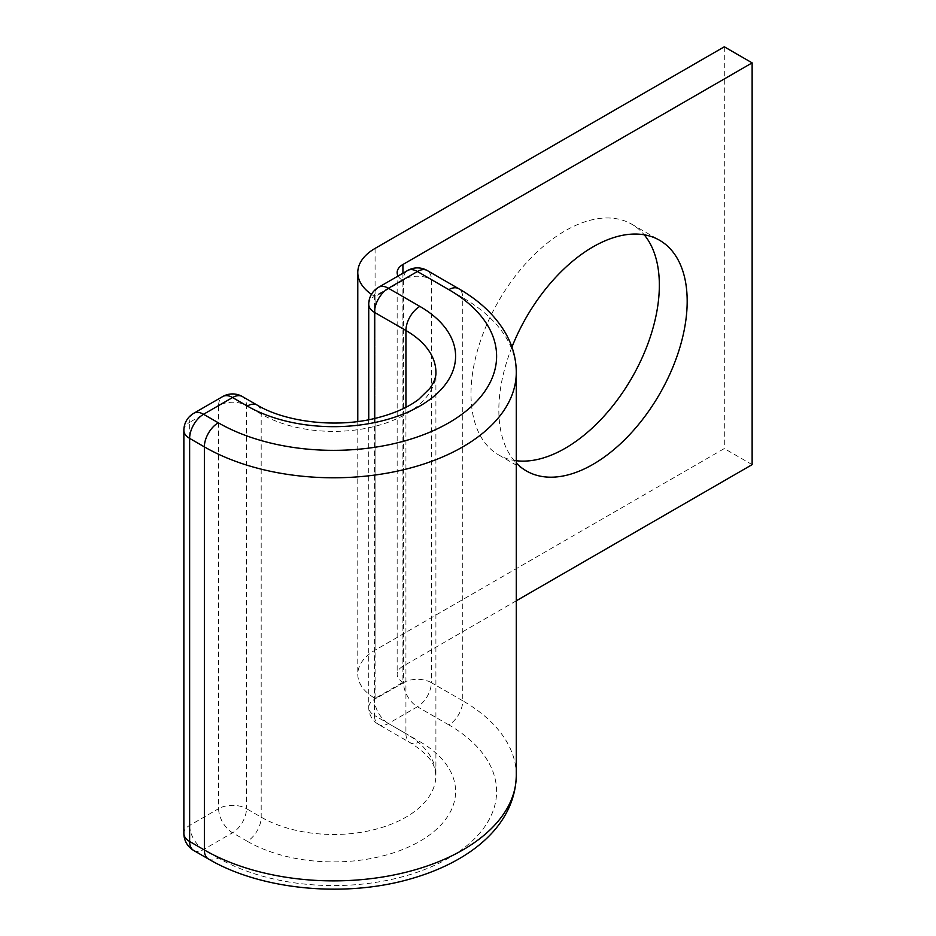 <?xml version="1.0" encoding="UTF-8"?>
<svg xmlns="http://www.w3.org/2000/svg" width="936" height="936" viewBox="0 0 936 936"><rect width="100%" height="100%" fill="white"/><g stroke="black" fill="none" stroke-linecap="round" stroke-linejoin="round"><path stroke-width="0.7" stroke-dasharray="4.68 3.51" d="M516.286 460.723A133.181 76.892 -60 0 1 498.584 454.884A133.181 76.892 -60 0 1 478.167 348.169A133.181 76.892 -60 0 1 565.168 230.806A133.181 76.892 -60 0 1 631.765 224.207A133.181 76.892 -60 0 1 644.214 234.796M398.104 276.003A19.679 11.361 0 0 0 402.925 280.554L402.925 682.321L375.079 698.385A59.05 34.094 0 0 1 357.786 674.283A59.05 34.094 0 0 1 375.079 650.181L724.3 448.566L752.135 464.63M516.286 600.795L402.925 666.245A19.679 11.361 0 0 0 397.156 674.283A19.679 11.361 0 0 0 402.925 682.321M511.933 347.104A133.181 76.892 120 0 0 516.286 462.969M724.3 46.8L724.3 448.566M371.463 294.337A59.05 34.094 0 0 0 375.079 296.63L375.079 698.385M402.925 280.554L375.079 296.63M402.925 273.23L402.925 666.245M375.079 248.414L375.079 650.181M208.435 858.991A19.679 11.361 -60 0 0 218.287 858.019A163.039 94.126 0 0 0 448.847 858.019A163.039 94.126 0 0 0 448.847 724.909A19.679 11.361 120 0 0 462.758 700.795L431.332 682.648L431.332 279.548A19.679 11.361 120 0 0 427.261 270.539M516.286 775.394A182.719 105.487 0 0 0 462.758 700.795L462.758 297.695L431.332 279.548A19.679 11.361 180 0 0 403.498 279.548L403.498 682.648L374.505 699.391L374.505 296.291L403.498 279.548A19.679 11.361 -120 0 1 407.581 270.539M448.847 724.909L417.421 706.762A19.679 11.361 120 0 0 431.332 682.648A19.679 11.361 180 0 0 403.498 682.648A19.679 11.361 -120 0 0 417.421 706.762L388.417 723.493A19.679 11.361 120 0 1 378.577 724.476A19.679 11.361 120 0 1 374.505 715.467A19.679 11.361 180 0 1 368.737 707.429A19.679 11.361 180 0 1 374.505 699.391A19.679 11.361 -120 0 0 388.417 723.493L419.854 741.64A19.679 11.361 120 0 1 410.015 742.622L378.577 724.476A19.679 19.679 0 0 1 368.737 707.429L368.737 419.737M405.931 407.289L405.931 733.613L374.505 715.467L374.505 418.521M405.931 733.613A19.679 11.361 120 0 0 410.015 742.622C423.458 750.953 431.531 759.049 434.21 766.912L435.907 775.394A102.352 59.085 0 0 0 405.931 733.613M516.286 372.294A182.719 105.487 0 0 0 462.758 297.695A19.679 11.361 120 0 0 458.687 288.686M257.119 405.066A19.679 11.361 -60 0 1 261.191 414.075L261.191 817.175A19.679 11.361 -60 0 1 247.279 841.277A122.031 70.457 0 0 0 419.854 841.277A122.031 70.457 0 0 0 419.854 741.64M193.717 850.485A19.679 11.361 120 0 0 203.557 849.514L232.549 832.771A19.679 11.361 120 0 0 246.46 808.669L261.191 817.175A102.352 59.085 0 0 0 372.727 829.986A102.352 59.085 0 0 0 435.907 775.394L435.907 372.294A102.352 59.085 0 0 1 372.727 426.886A102.352 59.085 0 0 1 261.191 414.075L246.46 405.569A19.679 11.361 120 0 0 242.389 396.56M218.287 858.019L203.557 849.514A19.679 11.361 60 0 1 189.634 825.412L189.634 422.311L218.626 405.569L218.626 808.669L189.634 825.412A19.679 11.361 180 0 0 183.865 833.449M247.279 841.277L232.549 832.771A19.679 11.361 60 0 1 218.626 808.669A19.679 11.361 180 0 1 246.46 808.669L246.46 405.569A19.679 11.361 180 0 0 218.626 405.569A19.679 11.361 60 0 1 222.709 396.56M378.577 287.282A19.679 11.361 -120 0 0 374.505 296.291A19.679 11.361 180 0 0 368.737 304.329M183.865 430.338A19.679 11.361 180 0 1 189.634 422.311A19.679 11.361 60 0 1 193.717 413.302M631.765 224.207L659.599 240.283M397.156 272.516L397.156 674.283M357.786 421.504L357.786 674.283M498.584 454.884L526.418 470.96"/><path stroke-width="1.4" d="M516.286 462.969A133.181 76.892 120 0 0 526.418 470.96A133.181 76.892 120 0 0 593.003 464.361A133.181 76.892 120 0 0 680.016 346.999A133.181 76.892 120 0 0 659.599 240.283A133.181 76.892 120 0 0 593.003 246.882A133.181 76.892 120 0 0 511.933 347.104M644.214 234.796A133.181 76.892 -60 0 1 647.911 343.723A133.181 76.892 -60 0 1 565.168 448.297A133.181 76.892 -60 0 1 516.286 460.723M371.463 294.337A59.05 34.094 0 0 1 357.786 272.516A59.05 34.094 0 0 1 375.079 248.414L724.3 46.8L752.135 62.876L402.925 264.49A19.679 11.361 0 0 0 397.156 272.516A19.679 11.361 0 0 0 398.104 276.003M752.135 62.876L752.135 464.63L516.286 600.795M402.925 264.49L402.925 273.23M405.931 407.289L405.931 330.502A102.352 59.085 0 0 1 435.907 372.294C436.211 376.798 434.187 382.18 429.835 388.428L418.766 399.286C407.991 407.499 393.506 413.852 375.313 418.322C335.86 428.22 285.234 422.007 257.119 405.066A19.679 11.361 -60 0 0 247.279 406.037A122.031 70.457 0 0 0 419.854 406.037A122.031 70.457 0 0 0 419.854 306.4A19.679 11.361 120 0 0 405.931 330.502L374.505 312.367L374.505 418.521M419.854 306.4L388.417 288.253A19.679 11.361 120 0 0 374.505 312.367A19.679 11.361 180 0 1 368.737 304.329A19.679 19.679 0 0 1 378.577 287.282A19.679 11.361 -120 0 1 388.417 288.253L417.421 271.51A19.679 11.361 -120 0 0 407.581 270.539L378.577 287.282M427.261 270.539A19.679 11.361 120 0 0 417.421 271.51L448.847 289.657A19.679 11.361 120 0 1 458.687 288.686L427.261 270.539A19.679 19.679 0 0 0 407.581 270.539M257.119 405.066L242.389 396.56A19.679 19.679 0 0 0 222.709 396.56L193.717 413.302A19.679 19.679 0 0 0 183.865 430.338A19.679 11.361 180 0 0 189.634 438.376L204.364 446.881A19.679 11.361 -60 0 1 218.287 422.779L203.557 414.274A19.679 11.361 120 0 0 189.634 438.376L189.634 841.476L204.364 849.982A182.719 105.487 0 0 0 403.486 872.855A182.719 105.487 0 0 0 516.286 775.394C515.221 825.704 470.059 862.079 410.05 879.033C344.366 897.917 260.957 889.96 208.435 858.991A19.679 11.361 -60 0 1 204.364 849.982L204.364 446.881A182.719 105.487 0 0 0 403.486 469.755A182.719 105.487 0 0 0 516.286 372.294C516.192 357.997 512.296 344.413 504.609 331.555C494.29 314.636 478.986 300.351 458.687 288.686M218.287 422.779A163.039 94.126 0 0 0 448.847 422.779A163.039 94.126 0 0 0 448.847 289.657M183.865 430.338L183.865 833.449A19.679 11.361 180 0 0 189.634 841.476A19.679 11.361 120 0 0 193.717 850.485L208.435 858.991M242.389 396.56A19.679 11.361 120 0 0 232.549 397.531L203.557 414.274A19.679 11.361 60 0 0 193.717 413.302M247.279 406.037L232.549 397.531A19.679 11.361 60 0 0 222.709 396.56M357.786 272.516L357.786 421.504M516.286 775.394L516.286 372.294M368.737 419.737L368.737 304.329M183.865 833.449A19.679 19.679 0 0 0 193.717 850.485"/></g></svg>
